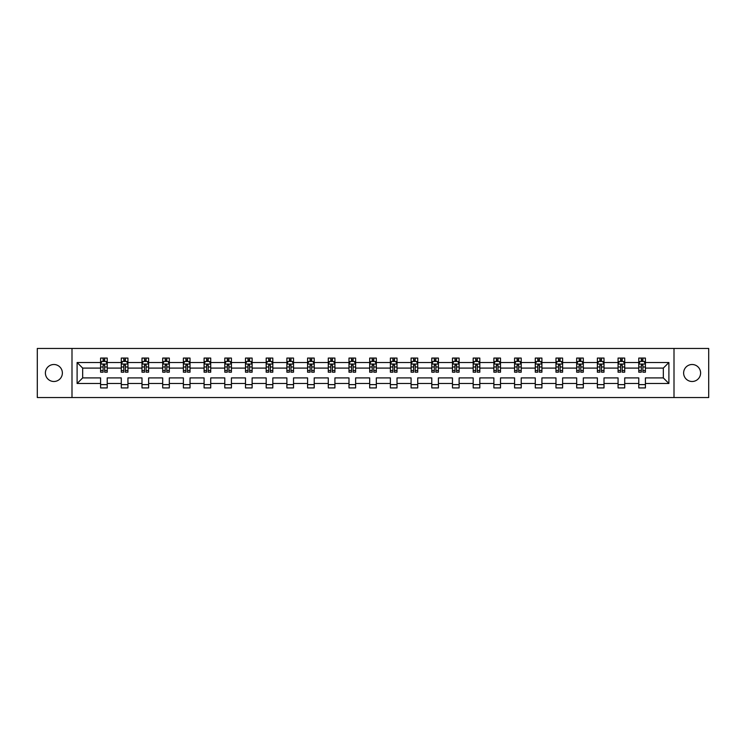 <?xml version="1.0" encoding="UTF-8"?>
<svg xmlns="http://www.w3.org/2000/svg" width="746" height="746" viewBox="0 0 746 746"><rect width="100%" height="100%" fill="white"/><g stroke="black" fill="none" stroke-linecap="round" stroke-linejoin="round"><path stroke-width="1.12" d="M692.111 364.505A8.495 8.495 0 0 0 683.625 373A8.495 8.495 0 0 0 692.111 381.495A8.495 8.495 0 0 0 700.606 373A8.495 8.495 0 0 0 692.111 364.505M53.889 364.505A8.495 8.495 0 0 0 45.394 373A8.495 8.495 0 0 0 53.889 381.495A8.495 8.495 0 0 0 62.375 373A8.495 8.495 0 0 0 53.889 364.505M674.002 348.457L37.3 348.457L37.3 397.543L708.7 397.543L708.7 348.457L674.002 348.457L674.002 397.543M645.411 383.481L645.411 377.905L663.325 377.905L668.892 383.481L645.411 383.481L645.411 387.929L638.772 387.929L638.772 383.481L624.71 383.481L624.71 387.929L618.07 387.929L618.07 383.481L604.008 383.481L604.008 387.929L597.378 387.929L597.378 383.481L583.307 383.481L583.307 387.929L576.677 387.929L576.677 383.481L562.615 383.481L562.615 387.929L555.975 387.929L555.975 383.481L541.913 383.481L541.913 387.929L535.274 387.929L535.274 383.481L521.212 383.481L521.212 387.929L514.581 387.929L514.581 383.481L500.51 383.481L500.51 387.929L493.88 387.929L493.88 383.481L479.818 383.481L479.818 387.929L473.178 387.929L473.178 383.481L459.116 383.481L459.116 387.929L452.477 387.929L452.477 383.481L438.415 383.481L438.415 387.929L431.785 387.929L431.785 383.481L417.713 383.481L417.713 387.929L411.083 387.929L411.083 383.481L397.012 383.481L397.012 387.929L390.382 387.929L390.382 383.481L376.32 383.481L376.32 387.929L369.68 387.929L369.68 383.481L355.618 383.481L355.618 387.929L348.988 387.929L348.988 383.481L334.917 383.481L334.917 387.929L328.287 387.929L328.287 383.481L314.215 383.481L314.215 387.929L307.585 387.929L307.585 383.481L293.523 383.481L293.523 387.929L286.884 387.929L286.884 383.481L272.822 383.481L272.822 387.929L266.182 387.929L266.182 383.481L252.12 383.481L252.12 387.929L245.49 387.929L245.49 383.481L231.419 383.481L231.419 387.929L224.788 387.929L224.788 383.481L210.726 383.481L210.726 387.929L204.087 387.929L204.087 383.481L190.025 383.481L190.025 387.929L183.385 387.929L183.385 383.481L169.323 383.481L169.323 387.929L162.693 387.929L162.693 383.481L148.622 383.481L148.622 387.929L141.992 387.929L141.992 383.481L127.93 383.481L127.93 387.929L121.29 387.929L121.29 383.481L107.228 383.481L107.228 387.929L100.589 387.929L100.589 383.481L77.108 383.481L77.108 362.519L100.589 362.519L100.589 358.071L107.228 358.071L107.228 362.519L121.29 362.519L121.29 358.071L127.93 358.071L127.93 362.519L141.992 362.519L141.992 358.071L148.622 358.071L148.622 362.519L162.693 362.519L162.693 358.071L169.323 358.071L169.323 362.519L183.385 362.519L183.385 358.071L190.025 358.071L190.025 362.519L204.087 362.519L204.087 358.071L210.726 358.071L210.726 362.519L224.788 362.519L224.788 358.071L231.419 358.071L231.419 362.519L245.49 362.519L245.49 358.071L252.12 358.071L252.12 362.519L266.182 362.519L266.182 358.071L272.822 358.071L272.822 362.519L286.884 362.519L286.884 358.071L293.523 358.071L293.523 362.519L307.585 362.519L307.585 358.071L314.215 358.071L314.215 362.519L328.287 362.519L328.287 358.071L334.917 358.071L334.917 362.519L348.988 362.519L348.988 358.071L355.618 358.071L355.618 362.519L369.68 362.519L369.68 358.071L376.32 358.071L376.32 362.519L390.382 362.519L390.382 358.071L397.012 358.071L397.012 362.519L411.083 362.519L411.083 358.071L417.713 358.071L417.713 362.519L431.785 362.519L431.785 358.071L438.415 358.071L438.415 362.519L452.477 362.519L452.477 358.071L459.116 358.071L459.116 362.519L473.178 362.519L473.178 358.071L479.818 358.071L479.818 362.519L493.88 362.519L493.88 358.071L500.51 358.071L500.51 362.519L514.581 362.519L514.581 358.071L521.212 358.071L521.212 362.519L535.274 362.519L535.274 358.071L541.913 358.071L541.913 362.519L555.975 362.519L555.975 358.071L562.615 358.071L562.615 362.519L576.677 362.519L576.677 358.071L583.307 358.071L583.307 362.519L597.378 362.519L597.378 358.071L604.008 358.071L604.008 362.519L618.07 362.519L618.07 358.071L624.71 358.071L624.71 362.519L638.772 362.519L638.772 358.071L645.411 358.071L645.411 362.519L668.892 362.519L668.892 383.481M71.998 397.543L71.998 348.457M638.772 362.519L638.772 368.095L624.71 368.095L624.71 362.519M624.71 383.481L624.71 377.905L638.772 377.905L638.772 383.481M618.07 362.519L618.07 368.095L604.008 368.095L604.008 362.519M604.008 383.481L604.008 377.905L618.07 377.905L618.07 383.481M597.378 362.519L597.378 368.095L583.307 368.095L583.307 362.519M583.307 383.481L583.307 377.905L597.378 377.905L597.378 383.481M576.677 362.519L576.677 368.095L562.615 368.095L562.615 362.519M562.615 383.481L562.615 377.905L576.677 377.905L576.677 383.481M555.975 362.519L555.975 368.095L541.913 368.095L541.913 362.519M541.913 383.481L541.913 377.905L555.975 377.905L555.975 383.481M535.274 362.519L535.274 368.095L521.212 368.095L521.212 362.519M521.212 383.481L521.212 377.905L535.274 377.905L535.274 383.481M514.581 362.519L514.581 368.095L500.51 368.095L500.51 362.519M500.51 383.481L500.51 377.905L514.581 377.905L514.581 383.481M493.88 362.519L493.88 368.095L479.818 368.095L479.818 362.519M479.818 383.481L479.818 377.905L493.88 377.905L493.88 383.481M473.178 362.519L473.178 368.095L459.116 368.095L459.116 362.519M459.116 383.481L459.116 377.905L473.178 377.905L473.178 383.481M452.477 362.519L452.477 368.095L438.415 368.095L438.415 362.519M438.415 383.481L438.415 377.905L452.477 377.905L452.477 383.481M431.785 362.519L431.785 368.095L417.713 368.095L417.713 362.519M417.713 383.481L417.713 377.905L431.785 377.905L431.785 383.481M411.083 362.519L411.083 368.095L397.012 368.095L397.012 362.519M397.012 383.481L397.012 377.905L411.083 377.905L411.083 383.481M390.382 362.519L390.382 368.095L376.32 368.095L376.32 362.519M376.32 383.481L376.32 377.905L390.382 377.905L390.382 383.481M369.68 362.519L369.68 368.095L355.618 368.095L355.618 362.519M355.618 383.481L355.618 377.905L369.68 377.905L369.68 383.481M348.988 362.519L348.988 368.095L334.917 368.095L334.917 362.519M334.917 383.481L334.917 377.905L348.988 377.905L348.988 383.481M328.287 362.519L328.287 368.095L314.215 368.095L314.215 362.519M314.215 383.481L314.215 377.905L328.287 377.905L328.287 383.481M307.585 362.519L307.585 368.095L293.523 368.095L293.523 362.519M293.523 383.481L293.523 377.905L307.585 377.905L307.585 383.481M286.884 362.519L286.884 368.095L272.822 368.095L272.822 362.519M272.822 383.481L272.822 377.905L286.884 377.905L286.884 383.481M266.182 362.519L266.182 368.095L252.12 368.095L252.12 362.519M252.12 383.481L252.12 377.905L266.182 377.905L266.182 383.481M245.49 362.519L245.49 368.095L231.419 368.095L231.419 362.519M231.419 383.481L231.419 377.905L245.49 377.905L245.49 383.481M224.788 362.519L224.788 368.095L210.726 368.095L210.726 362.519M210.726 383.481L210.726 377.905L224.788 377.905L224.788 383.481M204.087 362.519L204.087 368.095L190.025 368.095L190.025 362.519M190.025 383.481L190.025 377.905L204.087 377.905L204.087 383.481M183.385 362.519L183.385 368.095L169.323 368.095L169.323 362.519M169.323 383.481L169.323 377.905L183.385 377.905L183.385 383.481M162.693 362.519L162.693 368.095L148.622 368.095L148.622 362.519M148.622 383.481L148.622 377.905L162.693 377.905L162.693 383.481M141.992 362.519L141.992 368.095L127.93 368.095L127.93 362.519M127.93 383.481L127.93 377.905L141.992 377.905L141.992 383.481M121.29 362.519L121.29 368.095L107.228 368.095L107.228 362.519M107.228 383.481L107.228 377.905L121.29 377.905L121.29 383.481M100.589 362.519L100.589 368.095L82.675 368.095L82.675 377.905L100.589 377.905L100.589 383.481M77.108 362.519L82.675 368.095M663.325 377.905L663.325 368.095L645.411 368.095L645.411 362.519M641.299 361.39L642.884 361.39M620.597 361.39L622.192 361.39M599.896 361.39L601.49 361.39M579.194 361.39L580.789 361.39M558.493 361.39L560.087 361.39M537.801 361.39L539.386 361.39M517.099 361.39L518.694 361.39M496.398 361.39L497.992 361.39M475.696 361.39L477.291 361.39M455.004 361.39L456.589 361.39M434.303 361.39L435.897 361.39M413.601 361.39L415.196 361.39M392.9 361.39L394.494 361.39M372.207 361.39L373.793 361.39M351.506 361.39L353.1 361.39M330.804 361.39L332.399 361.39M310.103 361.39L311.697 361.39M289.411 361.39L290.996 361.39M268.709 361.39L270.304 361.39M248.008 361.39L249.602 361.39M227.306 361.39L228.901 361.39M206.614 361.39L208.199 361.39M185.913 361.39L187.507 361.39M165.211 361.39L166.806 361.39M144.51 361.39L146.104 361.39M123.808 361.39L125.403 361.39M103.116 361.39L104.701 361.39M100.589 384.61L107.228 384.61M121.29 384.61L127.93 384.61M141.992 384.61L148.622 384.61M162.693 384.61L169.323 384.61M183.385 384.61L190.025 384.61M204.087 384.61L210.726 384.61M224.788 384.61L231.419 384.61M245.49 384.61L252.12 384.61M266.182 384.61L272.822 384.61M286.884 384.61L293.523 384.61M307.585 384.61L314.215 384.61M328.287 384.61L334.917 384.61M348.988 384.61L355.618 384.61M369.68 384.61L376.32 384.61M390.382 384.61L397.012 384.61M411.083 384.61L417.713 384.61M431.785 384.61L438.415 384.61M452.477 384.61L459.116 384.61M473.178 384.61L479.818 384.61M493.88 384.61L500.51 384.61M514.581 384.61L521.212 384.61M535.274 384.61L541.913 384.61M555.975 384.61L562.615 384.61M576.677 384.61L583.307 384.61M597.378 384.61L604.008 384.61M618.07 384.61L624.71 384.61M638.772 384.61L645.411 384.61M82.675 377.905L77.108 383.481M668.892 362.519L663.325 368.095M104.701 359.796L103.116 359.796M101.838 361.614L100.589 361.614L100.589 358.071L103.116 358.071L103.116 361.456M100.589 370.538L100.589 372.207L103.116 372.207L103.116 370.538L100.589 370.538L100.589 368.095M107.228 368.095L107.228 372.207L104.701 372.207L104.701 365.102L103.116 365.102L103.116 370.538M105.979 361.614L107.228 361.614L107.228 358.071L104.701 358.071L104.701 361.456M107.228 364.113L105.904 361.456L101.922 361.456L100.589 364.113M125.403 359.796L123.808 359.796M122.54 361.614L121.29 361.614L121.29 358.071L123.808 358.071L123.808 361.456M121.29 370.538L121.29 372.207L123.808 372.207L123.808 370.538L121.29 370.538L121.29 368.095M127.93 368.095L127.93 372.207L125.403 372.207L125.403 365.102L123.808 365.102L123.808 370.538M126.68 361.614L127.93 361.614L127.93 358.071L125.403 358.071L125.403 361.456M127.93 364.113L126.596 361.456L122.614 361.456L121.29 364.113M146.104 359.796L144.51 359.796M143.241 361.614L141.992 361.614L141.992 358.071L144.51 358.071L144.51 361.456M141.992 370.538L141.992 372.207L144.51 372.207L144.51 370.538L141.992 370.538L141.992 368.095M148.622 368.095L148.622 372.207L146.104 372.207L146.104 365.102L144.51 365.102L144.51 370.538M147.382 361.614L148.622 361.614L148.622 358.071L146.104 358.071L146.104 361.456M148.622 364.113L147.298 361.456L143.316 361.456L141.992 364.113M166.806 359.796L165.211 359.796M163.934 361.614L162.693 361.614L162.693 358.071L165.211 358.071L165.211 361.456M162.693 370.538L162.693 372.207L165.211 372.207L165.211 370.538L162.693 370.538L162.693 368.095M169.323 368.095L169.323 372.207L166.806 372.207L166.806 365.102L165.211 365.102L165.211 370.538M168.074 361.614L169.323 361.614L169.323 358.071L166.806 358.071L166.806 361.456M169.323 364.113L167.999 361.456L164.017 361.456L162.693 364.113M187.507 359.796L185.913 359.796M184.635 361.614L183.385 361.614L183.385 358.071L185.913 358.071L185.913 361.456M183.385 370.538L183.385 372.207L185.913 372.207L185.913 370.538L183.385 370.538L183.385 368.095M190.025 368.095L190.025 372.207L187.507 372.207L187.507 365.102L185.913 365.102L185.913 370.538M188.775 361.614L190.025 361.614L190.025 358.071L187.507 358.071L187.507 361.456M190.025 364.113L188.701 361.456L184.719 361.456L183.385 364.113M208.199 359.796L206.614 359.796M205.337 361.614L204.087 361.614L204.087 358.071L206.614 358.071L206.614 361.456M204.087 370.538L204.087 372.207L206.614 372.207L206.614 370.538L204.087 370.538L204.087 368.095M210.726 368.095L210.726 372.207L208.199 372.207L208.199 365.102L206.614 365.102L206.614 370.538M209.477 361.614L210.726 361.614L210.726 358.071L208.199 358.071L208.199 361.456M210.726 364.113L209.393 361.456L205.411 361.456L204.087 364.113M228.901 359.796L227.306 359.796M226.038 361.614L224.788 361.614L224.788 358.071L227.306 358.071L227.306 361.456M224.788 370.538L224.788 372.207L227.306 372.207L227.306 370.538L224.788 370.538L224.788 368.095M231.419 368.095L231.419 372.207L228.901 372.207L228.901 365.102L227.306 365.102L227.306 370.538M230.178 361.614L231.419 361.614L231.419 358.071L228.901 358.071L228.901 361.456M231.419 364.113L230.094 361.456L226.113 361.456L224.788 364.113M249.602 359.796L248.008 359.796M246.73 361.614L245.49 361.614L245.49 358.071L248.008 358.071L248.008 361.456M245.49 370.538L245.49 372.207L248.008 372.207L248.008 370.538L245.49 370.538L245.49 368.095M252.12 368.095L252.12 372.207L249.602 372.207L249.602 365.102L248.008 365.102L248.008 370.538M250.87 361.614L252.12 361.614L252.12 358.071L249.602 358.071L249.602 361.456M252.12 364.113L250.796 361.456L246.814 361.456L245.49 364.113M270.304 359.796L268.709 359.796M267.432 361.614L266.182 361.614L266.182 358.071L268.709 358.071L268.709 361.456M266.182 370.538L266.182 372.207L268.709 372.207L268.709 370.538L266.182 370.538L266.182 368.095M272.822 368.095L272.822 372.207L270.304 372.207L270.304 365.102L268.709 365.102L268.709 370.538M271.572 361.614L272.822 361.614L272.822 358.071L270.304 358.071L270.304 361.456M272.822 364.113L271.497 361.456L267.516 361.456L266.182 364.113M290.996 359.796L289.411 359.796M288.133 361.614L286.884 361.614L286.884 358.071L289.411 358.071L289.411 361.456M286.884 370.538L286.884 372.207L289.411 372.207L289.411 370.538L286.884 370.538L286.884 368.095M293.523 368.095L293.523 372.207L290.996 372.207L290.996 365.102L289.411 365.102L289.411 370.538M292.273 361.614L293.523 361.614L293.523 358.071L290.996 358.071L290.996 361.456M293.523 364.113L292.19 361.456L288.217 361.456L286.884 364.113M311.697 359.796L310.103 359.796M308.835 361.614L307.585 361.614L307.585 358.071L310.103 358.071L310.103 361.456M307.585 370.538L307.585 372.207L310.103 372.207L310.103 370.538L307.585 370.538L307.585 368.095M314.215 368.095L314.215 372.207L311.697 372.207L311.697 365.102L310.103 365.102L310.103 370.538M312.975 361.614L314.215 361.614L314.215 358.071L311.697 358.071L311.697 361.456M314.215 364.113L312.891 361.456L308.909 361.456L307.585 364.113M332.399 359.796L330.804 359.796M329.527 361.614L328.287 361.614L328.287 358.071L330.804 358.071L330.804 361.456M328.287 370.538L328.287 372.207L330.804 372.207L330.804 370.538L328.287 370.538L328.287 368.095M334.917 368.095L334.917 372.207L332.399 372.207L332.399 365.102L330.804 365.102L330.804 370.538M333.667 361.614L334.917 361.614L334.917 358.071L332.399 358.071L332.399 361.456M334.917 364.113L333.593 361.456L329.611 361.456L328.287 364.113M353.1 359.796L351.506 359.796M350.228 361.614L348.988 361.614L348.988 358.071L351.506 358.071L351.506 361.456M348.988 370.538L348.988 372.207L351.506 372.207L351.506 370.538L348.988 370.538L348.988 368.095M355.618 368.095L355.618 372.207L353.1 372.207L353.1 365.102L351.506 365.102L351.506 370.538M354.369 361.614L355.618 361.614L355.618 358.071L353.1 358.071L353.1 361.456M355.618 364.113L354.294 361.456L350.312 361.456L348.988 364.113M373.793 359.796L372.207 359.796M370.93 361.614L369.68 361.614L369.68 358.071L372.207 358.071L372.207 361.456M369.68 370.538L369.68 372.207L372.207 372.207L372.207 370.538L369.68 370.538L369.68 368.095M376.32 368.095L376.32 372.207L373.793 372.207L373.793 365.102L372.207 365.102L372.207 370.538M375.07 361.614L376.32 361.614L376.32 358.071L373.793 358.071L373.793 361.456M376.32 364.113L374.986 361.456L371.014 361.456L369.68 364.113M394.494 359.796L392.9 359.796M391.631 361.614L390.382 361.614L390.382 358.071L392.9 358.071L392.9 361.456M390.382 370.538L390.382 372.207L392.9 372.207L392.9 370.538L390.382 370.538L390.382 368.095M397.012 368.095L397.012 372.207L394.494 372.207L394.494 365.102L392.9 365.102L392.9 370.538M395.772 361.614L397.012 361.614L397.012 358.071L394.494 358.071L394.494 361.456M397.012 364.113L395.688 361.456L391.706 361.456L390.382 364.113M415.196 359.796L413.601 359.796M412.333 361.614L411.083 361.614L411.083 358.071L413.601 358.071L413.601 361.456M411.083 370.538L411.083 372.207L413.601 372.207L413.601 370.538L411.083 370.538L411.083 368.095M417.713 368.095L417.713 372.207L415.196 372.207L415.196 365.102L413.601 365.102L413.601 370.538M416.473 361.614L417.713 361.614L417.713 358.071L415.196 358.071L415.196 361.456M417.713 364.113L416.389 361.456L412.407 361.456L411.083 364.113M435.897 359.796L434.303 359.796M433.025 361.614L431.785 361.614L431.785 358.071L434.303 358.071L434.303 361.456M431.785 370.538L431.785 372.207L434.303 372.207L434.303 370.538L431.785 370.538L431.785 368.095M438.415 368.095L438.415 372.207L435.897 372.207L435.897 365.102L434.303 365.102L434.303 370.538M437.165 361.614L438.415 361.614L438.415 358.071L435.897 358.071L435.897 361.456M438.415 364.113L437.091 361.456L433.109 361.456L431.785 364.113M456.589 359.796L455.004 359.796M453.727 361.614L452.477 361.614L452.477 358.071L455.004 358.071L455.004 361.456M452.477 370.538L452.477 372.207L455.004 372.207L455.004 370.538L452.477 370.538L452.477 368.095M459.116 368.095L459.116 372.207L456.589 372.207L456.589 365.102L455.004 365.102L455.004 370.538M457.867 361.614L459.116 361.614L459.116 358.071L456.589 358.071L456.589 361.456M459.116 364.113L457.783 361.456L453.81 361.456L452.477 364.113M477.291 359.796L475.696 359.796M474.428 361.614L473.178 361.614L473.178 358.071L475.696 358.071L475.696 361.456M473.178 370.538L473.178 372.207L475.696 372.207L475.696 370.538L473.178 370.538L473.178 368.095M479.818 368.095L479.818 372.207L477.291 372.207L477.291 365.102L475.696 365.102L475.696 370.538M478.568 361.614L479.818 361.614L479.818 358.071L477.291 358.071L477.291 361.456M479.818 364.113L478.484 361.456L474.503 361.456L473.178 364.113M497.992 359.796L496.398 359.796M495.13 361.614L493.88 361.614L493.88 358.071L496.398 358.071L496.398 361.456M493.88 370.538L493.88 372.207L496.398 372.207L496.398 370.538L493.88 370.538L493.88 368.095M500.51 368.095L500.51 372.207L497.992 372.207L497.992 365.102L496.398 365.102L496.398 370.538M499.27 361.614L500.51 361.614L500.51 358.071L497.992 358.071L497.992 361.456M500.51 364.113L499.186 361.456L495.204 361.456L493.88 364.113M518.694 359.796L517.099 359.796M515.822 361.614L514.581 361.614L514.581 358.071L517.099 358.071L517.099 361.456M514.581 370.538L514.581 372.207L517.099 372.207L517.099 370.538L514.581 370.538L514.581 368.095M521.212 368.095L521.212 372.207L518.694 372.207L518.694 365.102L517.099 365.102L517.099 370.538M519.962 361.614L521.212 361.614L521.212 358.071L518.694 358.071L518.694 361.456M521.212 364.113L519.887 361.456L515.906 361.456L514.581 364.113M539.386 359.796L537.801 359.796M536.523 361.614L535.274 361.614L535.274 358.071L537.801 358.071L537.801 361.456M535.274 370.538L535.274 372.207L537.801 372.207L537.801 370.538L535.274 370.538L535.274 368.095M541.913 368.095L541.913 372.207L539.386 372.207L539.386 365.102L537.801 365.102L537.801 370.538M540.663 361.614L541.913 361.614L541.913 358.071L539.386 358.071L539.386 361.456M541.913 364.113L540.589 361.456L536.607 361.456L535.274 364.113M560.087 359.796L558.493 359.796M557.225 361.614L555.975 361.614L555.975 358.071L558.493 358.071L558.493 361.456M555.975 370.538L555.975 372.207L558.493 372.207L558.493 370.538L555.975 370.538L555.975 368.095M562.615 368.095L562.615 372.207L560.087 372.207L560.087 365.102L558.493 365.102L558.493 370.538M561.365 361.614L562.615 361.614L562.615 358.071L560.087 358.071L560.087 361.456M562.615 364.113L561.281 361.456L557.299 361.456L555.975 364.113M580.789 359.796L579.194 359.796M577.926 361.614L576.677 361.614L576.677 358.071L579.194 358.071L579.194 361.456M576.677 370.538L576.677 372.207L579.194 372.207L579.194 370.538L576.677 370.538L576.677 368.095M583.307 368.095L583.307 372.207L580.789 372.207L580.789 365.102L579.194 365.102L579.194 370.538M582.067 361.614L583.307 361.614L583.307 358.071L580.789 358.071L580.789 361.456M583.307 364.113L581.983 361.456L578.001 361.456L576.677 364.113M601.49 359.796L599.896 359.796M598.618 361.614L597.378 361.614L597.378 358.071L599.896 358.071L599.896 361.456M597.378 370.538L597.378 372.207L599.896 372.207L599.896 370.538L597.378 370.538L597.378 368.095M604.008 368.095L604.008 372.207L601.49 372.207L601.49 365.102L599.896 365.102L599.896 370.538M602.759 361.614L604.008 361.614L604.008 358.071L601.49 358.071L601.49 361.456M604.008 364.113L602.684 361.456L598.702 361.456L597.378 364.113M622.192 359.796L620.597 359.796M619.32 361.614L618.07 361.614L618.07 358.071L620.597 358.071L620.597 361.456M618.07 370.538L618.07 372.207L620.597 372.207L620.597 370.538L618.07 370.538L618.07 368.095M624.71 368.095L624.71 372.207L622.192 372.207L622.192 365.102L620.597 365.102L620.597 370.538M623.46 361.614L624.71 361.614L624.71 358.071L622.192 358.071L622.192 361.456M624.71 364.113L623.386 361.456L619.404 361.456L618.07 364.113M642.884 359.796L641.299 359.796M640.021 361.614L638.772 361.614L638.772 358.071L641.299 358.071L641.299 361.456M638.772 370.538L638.772 372.207L641.299 372.207L641.299 370.538L638.772 370.538L638.772 368.095M645.411 368.095L645.411 372.207L642.884 372.207L642.884 365.102L641.299 365.102L641.299 370.538M644.162 361.614L645.411 361.614L645.411 358.071L642.884 358.071L642.884 361.456M645.411 364.113L644.078 361.456L640.096 361.456L638.772 364.113M107.191 364.048L100.626 364.048M107.228 370.538L104.701 370.538M103.116 366.985L100.589 366.985M107.228 366.985L104.701 366.985M104.701 360.644L103.116 360.644M127.892 364.048L121.328 364.048M127.93 370.538L125.403 370.538M123.808 366.985L121.29 366.985M127.93 366.985L125.403 366.985M125.403 360.644L123.808 360.644M148.594 364.048L142.02 364.048M148.622 370.538L146.104 370.538M144.51 366.985L141.992 366.985M148.622 366.985L146.104 366.985M146.104 360.644L144.51 360.644M169.295 364.048L162.721 364.048M169.323 370.538L166.806 370.538M165.211 366.985L162.693 366.985M169.323 366.985L166.806 366.985M166.806 360.644L165.211 360.644M189.988 364.048L183.423 364.048M190.025 370.538L187.507 370.538M185.913 366.985L183.385 366.985M190.025 366.985L187.507 366.985M187.507 360.644L185.913 360.644M210.689 364.048L204.124 364.048M210.726 370.538L208.199 370.538M206.614 366.985L204.087 366.985M210.726 366.985L208.199 366.985M208.199 360.644L206.614 360.644M231.391 364.048L224.816 364.048M231.419 370.538L228.901 370.538M227.306 366.985L224.788 366.985M231.419 366.985L228.901 366.985M228.901 360.644L227.306 360.644M252.092 364.048L245.518 364.048M252.12 370.538L249.602 370.538M248.008 366.985L245.49 366.985M252.12 366.985L249.602 366.985M249.602 360.644L248.008 360.644M272.784 364.048L266.219 364.048M272.822 370.538L270.304 370.538M268.709 366.985L266.182 366.985M272.822 366.985L270.304 366.985M270.304 360.644L268.709 360.644M293.486 364.048L286.921 364.048M293.523 370.538L290.996 370.538M289.411 366.985L286.884 366.985M293.523 366.985L290.996 366.985M290.996 360.644L289.411 360.644M314.187 364.048L307.622 364.048M314.215 370.538L311.697 370.538M310.103 366.985L307.585 366.985M314.215 366.985L311.697 366.985M311.697 360.644L310.103 360.644M334.889 364.048L328.315 364.048M334.917 370.538L332.399 370.538M330.804 366.985L328.287 366.985M334.917 366.985L332.399 366.985M332.399 360.644L330.804 360.644M355.581 364.048L349.016 364.048M355.618 370.538L353.1 370.538M351.506 366.985L348.988 366.985M355.618 366.985L353.1 366.985M353.1 360.644L351.506 360.644M376.282 364.048L369.718 364.048M376.32 370.538L373.793 370.538M372.207 366.985L369.68 366.985M376.32 366.985L373.793 366.985M373.793 360.644L372.207 360.644M396.984 364.048L390.419 364.048M397.012 370.538L394.494 370.538M392.9 366.985L390.382 366.985M397.012 366.985L394.494 366.985M394.494 360.644L392.9 360.644M417.685 364.048L411.111 364.048M417.713 370.538L415.196 370.538M413.601 366.985L411.083 366.985M417.713 366.985L415.196 366.985M415.196 360.644L413.601 360.644M438.378 364.048L431.813 364.048M438.415 370.538L435.897 370.538M434.303 366.985L431.785 366.985M438.415 366.985L435.897 366.985M435.897 360.644L434.303 360.644M459.079 364.048L452.514 364.048M459.116 370.538L456.589 370.538M455.004 366.985L452.477 366.985M459.116 366.985L456.589 366.985M456.589 360.644L455.004 360.644M479.781 364.048L473.216 364.048M479.818 370.538L477.291 370.538M475.696 366.985L473.178 366.985M479.818 366.985L477.291 366.985M477.291 360.644L475.696 360.644M500.482 364.048L493.908 364.048M500.51 370.538L497.992 370.538M496.398 366.985L493.88 366.985M500.51 366.985L497.992 366.985M497.992 360.644L496.398 360.644M521.184 364.048L514.609 364.048M521.212 370.538L518.694 370.538M517.099 366.985L514.581 366.985M521.212 366.985L518.694 366.985M518.694 360.644L517.099 360.644M541.876 364.048L535.311 364.048M541.913 370.538L539.386 370.538M537.801 366.985L535.274 366.985M541.913 366.985L539.386 366.985M539.386 360.644L537.801 360.644M562.577 364.048L556.012 364.048M562.615 370.538L560.087 370.538M558.493 366.985L555.975 366.985M562.615 366.985L560.087 366.985M560.087 360.644L558.493 360.644M583.279 364.048L576.705 364.048M583.307 370.538L580.789 370.538M579.194 366.985L576.677 366.985M583.307 366.985L580.789 366.985M580.789 360.644L579.194 360.644M603.98 364.048L597.406 364.048M604.008 370.538L601.49 370.538M599.896 366.985L597.378 366.985M604.008 366.985L601.49 366.985M601.49 360.644L599.896 360.644M624.672 364.048L618.108 364.048M624.71 370.538L622.192 370.538M620.597 366.985L618.07 366.985M624.71 366.985L622.192 366.985M622.192 360.644L620.597 360.644M645.374 364.048L638.809 364.048M645.411 370.538L642.884 370.538M641.299 366.985L638.772 366.985M645.411 366.985L642.884 366.985M642.884 360.644L641.299 360.644"/></g></svg>
